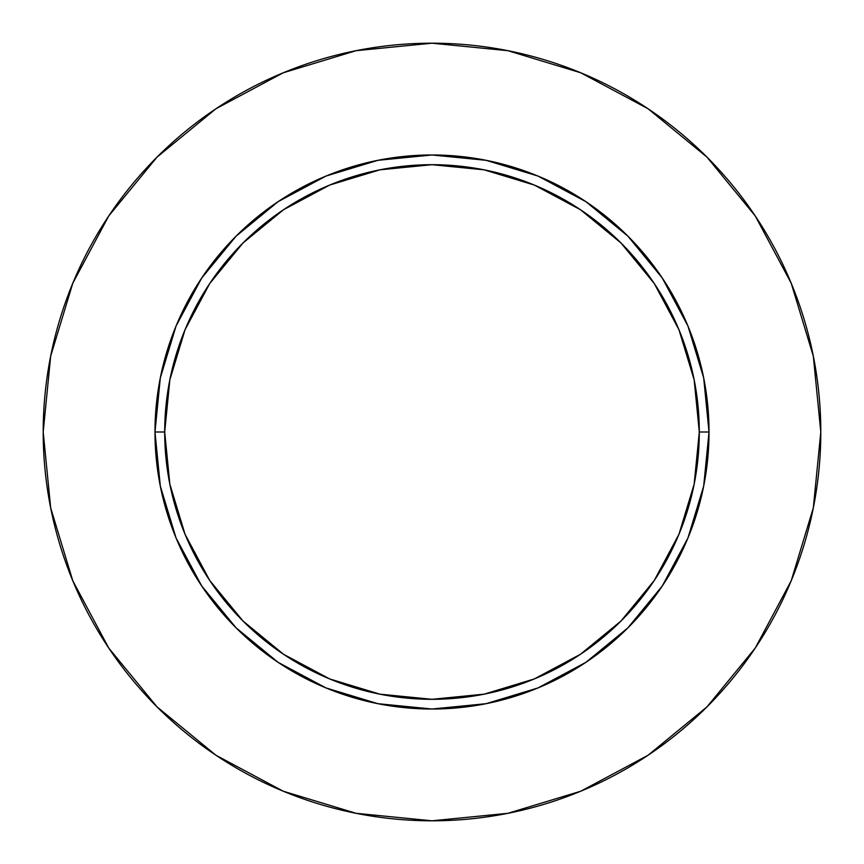 <?xml version="1.0" encoding="UTF-8"?>
<svg xmlns="http://www.w3.org/2000/svg" width="864" height="864" viewBox="0 0 864 864"><rect width="100%" height="100%" fill="white"/><g stroke="black" fill="none" stroke-linecap="round" stroke-linejoin="round"><path stroke-width="1.3" d="M699.3 432L709.02 432A277.02 277.02 0 0 1 432 709.02A277.02 277.02 0 0 1 154.98 432L164.7 432A267.3 267.3 0 0 1 432 164.7A267.3 267.3 0 0 1 699.3 432A267.3 267.3 0 0 1 432 699.3A267.3 267.3 0 0 1 164.7 432L169.841 484.142L185.047 534.287L209.747 580.5L242.989 621.011L283.5 654.253L329.713 678.953L379.858 694.159L432 699.3L484.142 694.159L534.287 678.953L580.5 654.253L621.011 621.011L654.253 580.5L678.953 534.287L694.159 484.142L699.3 432L694.159 379.858L678.953 329.713L654.253 283.5L621.011 242.989L580.5 209.747L534.287 185.047L484.142 169.841L432 164.7L379.858 169.841L329.713 185.047L283.5 209.747L242.989 242.989L209.747 283.5L185.047 329.713L169.841 379.858L164.7 432L154.98 432L160.304 377.957L176.062 325.987L201.668 278.1L236.12 236.12L278.1 201.668L325.987 176.062L377.957 160.304L432 154.98L486.043 160.304L538.013 176.062L585.9 201.668L627.88 236.12L662.332 278.1L687.938 325.987L703.696 377.957L709.02 432L703.696 486.043L687.938 538.013L662.332 585.9L627.88 627.88L585.9 662.332L538.013 687.938L486.043 703.696L432 709.02L377.957 703.696L325.987 687.938L278.1 662.332L236.12 627.88L201.668 585.9L176.062 538.013L160.304 486.043L154.98 432A277.02 277.02 0 0 1 432 154.98A277.02 277.02 0 0 1 709.02 432L699.3 432M43.2 432A388.8 388.8 0 0 1 432 43.2A388.8 388.8 0 0 1 820.8 432A388.8 388.8 0 0 1 432 820.8A388.8 388.8 0 0 1 43.2 432L50.674 507.848L72.792 580.792L108.724 648.011L157.075 706.925L215.989 755.276L283.208 791.208L356.152 813.326L432 820.8L507.848 813.326L580.792 791.208L648.011 755.276L706.925 706.925L755.276 648.011L791.208 580.792L813.326 507.848L820.8 432L813.326 356.152L791.208 283.208L755.276 215.989L706.925 157.075L648.011 108.724L580.792 72.792L507.848 50.674L432 43.2L356.152 50.674L283.208 72.792L215.989 108.724L157.075 157.075L108.724 215.989L72.792 283.208L50.674 356.152L43.2 432M755.276 215.989L706.925 157.075L648.108 108.799M215.989 108.724L157.075 157.075L108.799 215.892M108.724 648.011L157.075 706.925L215.892 755.201M648.011 755.276L706.925 706.925L755.201 648.108"/></g></svg>
